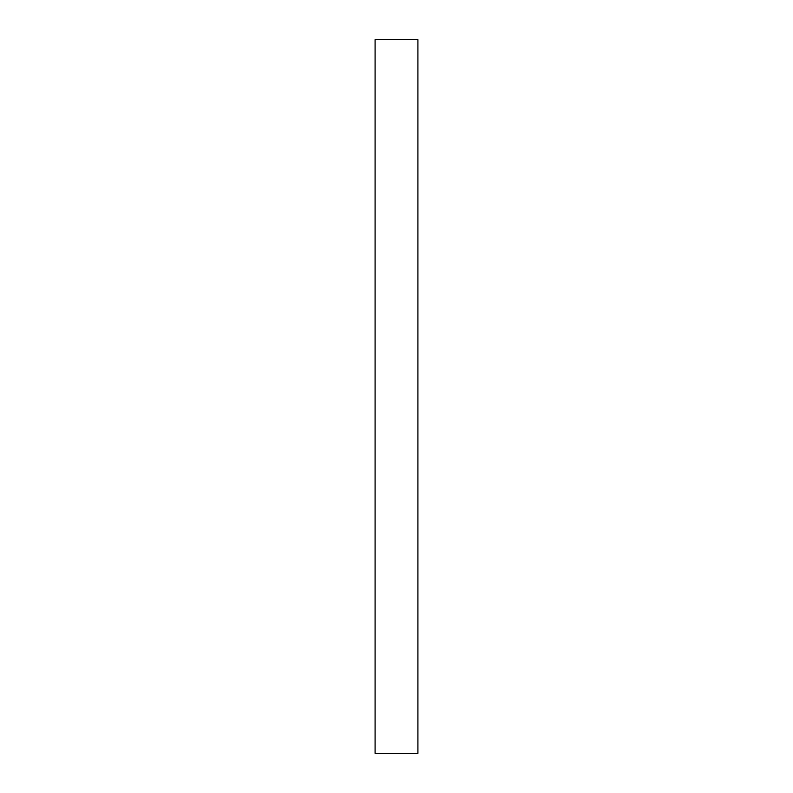 <?xml version="1.0" encoding="UTF-8"?>
<svg xmlns="http://www.w3.org/2000/svg" width="793" height="793" viewBox="0 0 793 793"><rect width="100%" height="100%" fill="white"/><g stroke="black" fill="none" stroke-linecap="round" stroke-linejoin="round"><path stroke-width="1.19" d="M417.911 753.35L375.089 753.35L375.089 39.65L417.911 39.65L417.911 753.35"/></g></svg>
